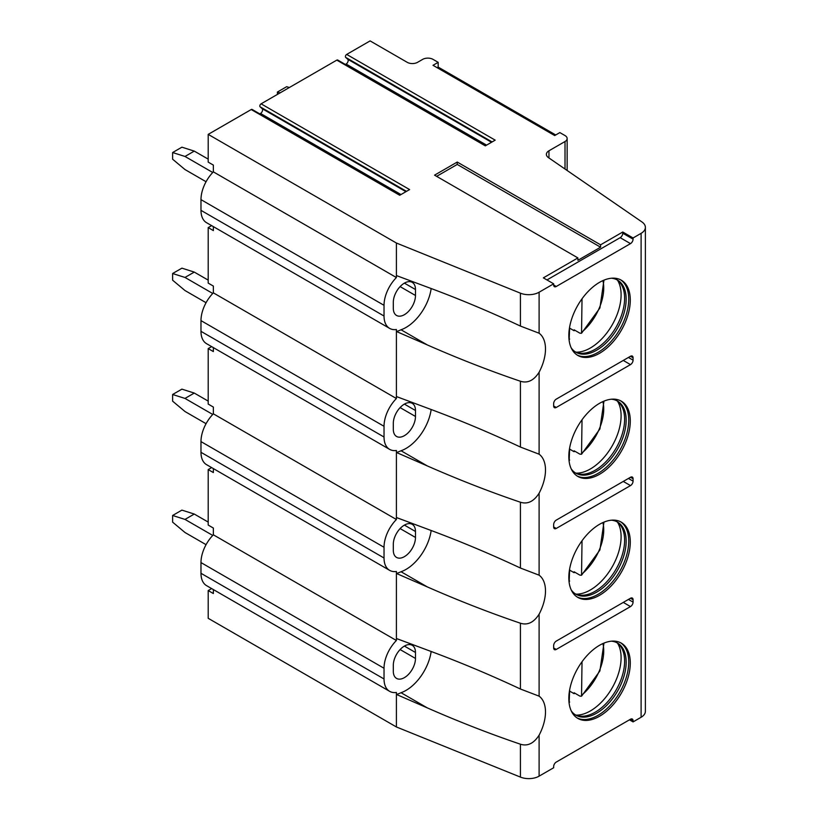 <?xml version="1.0" encoding="UTF-8"?>
<svg xmlns="http://www.w3.org/2000/svg" width="818" height="818" viewBox="0 0 818 818"><rect width="100%" height="100%" fill="white"/><g stroke="black" fill="none" stroke-linecap="round" stroke-linejoin="round"><path stroke-width="1.23" d="M345.38 64.458L346.116 64.039A2.914 1.687 120 0 0 347.967 61.636A2.914 1.687 120 0 0 347.742 59.254L345.677 57.383A1.81 1.043 120 0 1 345.533 55.91A1.81 1.043 120 0 1 346.689 54.417L370.104 40.9L407.231 62.332A7.29 4.213 180 0 0 417.538 62.332L422.701 59.356A7.29 4.213 0 0 1 433.008 59.356L438.172 62.332L433.008 65.307L554.696 135.563L559.849 132.588L565.013 135.563A7.29 4.213 0 0 1 567.15 138.539A7.29 4.213 0 0 1 565.013 141.524L565.013 169.019M546.966 279.94L620.177 237.67A3.65 2.106 120 0 0 622.764 233.212L622.764 232.015L633.071 237.966L641.107 233.334A14.581 8.415 0 0 0 645.382 227.384A14.581 8.415 0 0 0 641.966 221.964L548.428 157.608A8.753 5.051 180 0 1 546.383 154.367A8.753 5.051 180 0 1 548.95 150.788L565.013 141.524M622.764 232.015L600.586 244.817L600.586 247.2L457.242 164.438L457.242 162.056L600.586 244.817M457.242 162.056L434.562 175.154L577.897 257.915L543.356 277.864L553.663 283.815L553.663 285.001A3.65 2.106 120 0 0 554.42 286.678A3.65 2.106 120 0 0 556.24 286.494L630.494 243.631A3.65 2.106 120 0 0 633.071 239.163L622.764 233.212M400.247 194.97L252.118 109.448A1.81 1.043 120 0 0 251.218 109.54L208.201 134.377L396.403 243.028L520.422 293.171A14.581 8.415 0 0 0 539.103 292.22L553.663 283.815M485.831 145.553L337.711 60.031A1.81 1.043 120 0 0 336.811 60.123L261.095 103.835L409.593 189.571L399.716 195.277L251.218 109.54M346.689 54.417L495.187 140.154L485.309 145.86L336.811 60.123M438.172 62.332L438.172 67.096L437.139 67.689M555.729 134.97L438.172 67.096M208.201 134.377L208.201 162.117L213.355 165.093L213.355 171.862A26.984 15.573 120 0 0 200.983 199.633L200.983 210.349A26.984 15.573 120 0 0 206.565 222.701L389.613 328.376A26.984 15.573 120 0 0 396.403 329.511L396.403 398.519A26.984 15.573 120 0 0 384.031 426.29L384.031 437.006A26.984 15.573 120 0 0 389.613 449.358A26.984 15.573 120 0 0 396.403 450.493L396.403 519.502A26.984 15.573 120 0 0 384.031 547.273L384.031 557.988A26.984 15.573 120 0 0 389.613 570.34A26.984 15.573 120 0 0 396.403 571.475L396.403 640.484A26.984 15.573 120 0 0 384.031 668.255L384.031 678.971A26.984 15.573 120 0 0 389.613 691.322A26.984 15.573 120 0 0 396.403 692.457L396.403 726.967L520.422 777.1A14.581 8.415 0 0 0 539.103 776.159L553.663 767.744L553.663 766.558A3.65 2.106 120 0 1 556.24 762.09L630.494 719.226A3.65 2.106 120 0 1 632.314 719.042A3.65 2.106 120 0 1 633.071 720.709L630.494 719.226M213.355 226.617L213.355 230.594L208.201 227.608L208.201 283.1L213.355 286.075L213.355 292.844L396.403 398.519M213.355 589.563L213.355 593.541L208.201 590.565L208.201 618.306L396.403 726.967M213.355 468.581L213.355 472.559L208.201 469.583L208.201 525.064L213.355 528.05L213.355 534.808L396.403 640.484M213.355 347.599L213.355 351.576L208.201 348.591L208.201 404.082L213.355 407.067L213.355 413.826L396.403 519.502M396.403 243.028L396.403 277.537A26.984 15.573 120 0 0 384.031 305.308L384.031 316.024A26.984 15.573 120 0 0 389.613 328.376M213.355 171.862L396.403 277.537M213.355 534.808A26.984 15.573 120 0 0 200.983 562.58L200.983 573.295A26.984 15.573 120 0 0 206.565 585.647L389.613 691.322M401.035 692.713L427.333 707.897L396.403 694.431A35.532 20.522 120 0 0 401.035 692.713A36.104 20.849 120 0 0 431.158 651.476M415.483 652.478A15.675 9.049 120 0 0 412.231 645.3A15.675 9.049 120 0 0 400.155 649.502A15.675 9.049 120 0 0 393.305 665.279L393.305 671.23A15.675 9.049 120 0 0 396.556 678.408A15.675 9.049 120 0 0 408.632 674.216A15.675 9.049 120 0 0 415.483 658.439L415.483 652.478L404.399 646.077M431.158 530.493A36.104 20.849 120 0 1 401.035 571.731A35.532 20.522 120 0 1 396.403 573.449L427.333 586.915C458.387 600.565 489.42 612.672 520.422 623.224L520.422 689.012C489.42 674.502 458.387 661.517 427.333 650.065L396.403 638.51M427.333 707.897C458.387 721.548 489.42 733.654 520.422 744.206L520.422 777.1M431.158 409.511A36.104 20.849 120 0 1 401.035 450.749A35.532 20.522 120 0 1 396.403 452.466L427.333 465.933C458.387 479.583 489.42 491.69 520.422 502.232L520.422 568.029C489.42 553.51 458.387 540.534 427.333 529.082L396.403 517.528M427.333 344.94L401.035 329.766A35.532 20.522 120 0 1 396.403 331.484L427.333 344.94C458.387 358.601 489.42 370.697 520.422 381.249L520.422 447.047C489.42 432.528 458.387 419.542 427.333 408.09L396.403 396.546M520.422 293.171L520.422 326.065C489.42 311.546 458.387 298.56 427.333 287.108L396.403 275.564M520.422 689.012L539.103 696.159A36.104 20.849 120 0 1 539.103 735.167C533.827 743.45 527.61 746.466 520.422 744.206M520.422 568.029L539.103 575.177A36.104 20.849 120 0 1 539.103 614.185C533.837 622.467 527.62 625.473 520.422 623.224M520.422 447.047L539.103 454.194A36.104 20.849 120 0 1 539.103 493.203C533.837 501.475 527.62 504.491 520.422 502.232M520.422 326.065L539.103 333.212A36.104 20.849 120 0 1 539.103 372.221C533.837 380.493 527.62 383.509 520.422 381.249M633.071 237.966L633.071 239.163M633.071 720.709L633.071 721.905L641.107 717.263A14.581 8.415 0 0 0 645.382 711.312L645.382 227.384M568.827 577.518A43.456 25.092 120 0 0 577.825 597.416A43.456 25.092 120 0 0 611.312 585.77A43.456 25.092 120 0 0 630.289 542.037A43.456 25.092 120 0 0 621.281 522.14A43.456 25.092 120 0 0 587.794 533.786A43.456 25.092 120 0 0 568.827 577.518M568.827 456.536A43.456 25.092 120 0 0 577.825 476.434A43.456 25.092 120 0 0 611.312 464.788A43.456 25.092 120 0 0 630.289 421.055A43.456 25.092 120 0 0 621.281 401.157A43.456 25.092 120 0 0 587.794 412.804A43.456 25.092 120 0 0 568.827 456.536M568.827 335.554A43.456 25.092 120 0 0 577.825 355.452A43.456 25.092 120 0 0 611.312 343.805A43.456 25.092 120 0 0 630.289 300.073A43.456 25.092 120 0 0 621.281 280.175A43.456 25.092 120 0 0 587.794 291.821A43.456 25.092 120 0 0 568.827 335.554M568.827 698.5A43.456 25.092 120 0 0 577.825 718.398A43.456 25.092 120 0 0 611.312 706.752A43.456 25.092 120 0 0 630.289 663.02A43.456 25.092 120 0 0 621.281 643.122A43.456 25.092 120 0 0 587.794 654.768A43.456 25.092 120 0 0 568.827 698.5M556.24 649.441L630.494 606.578A3.65 2.106 120 0 0 633.071 602.109L633.071 599.727A3.65 2.106 120 0 0 632.314 598.06A3.65 2.106 120 0 0 630.494 598.244L556.24 641.107A3.65 2.106 120 0 0 553.663 645.576L553.663 647.958A3.65 2.106 120 0 0 554.42 649.625A3.65 2.106 120 0 0 556.24 649.441L553.663 647.958M556.24 528.459L630.494 485.595A3.65 2.106 120 0 0 633.071 481.127L633.071 478.745A3.65 2.106 120 0 0 632.314 477.078A3.65 2.106 120 0 0 630.494 477.262L556.24 520.125A3.65 2.106 120 0 0 553.663 524.594L553.663 526.976A3.65 2.106 120 0 0 554.42 528.643A3.65 2.106 120 0 0 556.24 528.459L553.663 526.976M556.24 407.476L630.494 364.613A3.65 2.106 120 0 0 633.071 360.145L633.071 357.763A3.65 2.106 120 0 0 632.314 356.096A3.65 2.106 120 0 0 630.494 356.27L556.24 399.143A3.65 2.106 120 0 0 553.663 403.611L553.663 405.994A3.65 2.106 120 0 0 554.42 407.661A3.65 2.106 120 0 0 556.24 407.476L553.663 405.994M577.068 717.928A43.456 25.092 120 0 0 610.269 705.32A43.456 25.092 120 0 0 628.735 662.13A43.456 25.092 -60 0 0 620.494 642.703M611.404 641.179A41.636 24.039 -60 0 1 617.539 643.06A41.636 24.039 -60 0 1 626.159 662.13A41.636 24.039 120 0 1 607.989 704.032A41.636 24.039 120 0 1 575.903 715.188A41.636 24.039 120 0 1 571.199 710.811M575.146 714.707A41.636 24.039 120 0 0 578.674 715.914A41.636 24.039 120 0 0 608.981 700.29A41.636 24.039 120 0 0 624.615 661.23A41.636 24.039 -60 0 0 619.563 645.105A41.636 24.039 -60 0 0 616.752 642.641M617.549 643.224A43.456 25.092 -60 0 1 621.097 657.713A43.456 25.092 120 0 1 576.046 715.116M574.757 693.153A43.456 25.092 120 0 1 574.113 693.684L569.655 691.108M574.113 693.684L574.113 692.774L579.962 696.149L581.537 696.19L599.901 670.954L603.97 643.091M582.027 661.742L581.537 696.19M569.655 689.86L569.134 703.357M577.068 596.946A43.456 25.092 120 0 0 610.269 584.338A43.456 25.092 120 0 0 628.735 541.138A43.456 25.092 -60 0 0 620.494 521.72M611.404 520.197A41.636 24.039 -60 0 1 617.539 522.078A41.636 24.039 -60 0 1 626.159 541.138A41.636 24.039 120 0 1 607.989 583.04A41.636 24.039 120 0 1 575.903 594.195A41.636 24.039 120 0 1 571.199 589.829M575.146 593.725A41.636 24.039 120 0 0 578.674 594.931A41.636 24.039 120 0 0 608.981 579.308A41.636 24.039 120 0 0 624.615 540.248A41.636 24.039 -60 0 0 619.563 524.123A41.636 24.039 -60 0 0 616.752 521.659M617.549 522.242A43.456 25.092 -60 0 1 621.097 536.731A43.456 25.092 120 0 1 576.046 594.134M574.757 572.16A43.456 25.092 120 0 1 574.113 572.702L569.655 570.126M574.113 572.702L574.113 571.792L579.962 575.166L581.537 575.207L599.901 549.972L603.97 522.109M582.027 540.759L581.537 575.207M569.134 582.375L569.655 568.878M577.068 475.964A43.456 25.092 120 0 0 610.269 463.356A43.456 25.092 120 0 0 628.735 420.155A43.456 25.092 -60 0 0 620.494 400.738M611.404 399.215A41.636 24.039 -60 0 1 617.539 401.096A41.636 24.039 -60 0 1 626.159 420.155A41.636 24.039 120 0 1 607.989 462.058A41.636 24.039 120 0 1 575.903 473.213A41.636 24.039 120 0 1 571.199 468.847M575.146 472.743A41.636 24.039 120 0 0 578.674 473.949A41.636 24.039 120 0 0 608.981 458.325A41.636 24.039 120 0 0 624.615 419.266A41.636 24.039 -60 0 0 619.563 403.141A41.636 24.039 -60 0 0 616.752 400.677M617.549 401.249A43.456 25.092 -60 0 1 621.097 415.749A43.456 25.092 120 0 1 576.046 473.152M574.757 451.178A43.456 25.092 120 0 1 574.113 451.72L569.655 449.143M574.113 451.72L574.113 450.81L579.962 454.184L581.537 454.225L599.901 428.99L603.97 401.127M582.027 419.767L581.537 454.225M569.134 461.393L569.655 447.896M577.068 354.981A43.456 25.092 120 0 0 610.269 342.374A43.456 25.092 120 0 0 628.735 299.173A43.456 25.092 -60 0 0 620.494 279.756M611.404 278.232A41.636 24.039 -60 0 1 617.539 280.114A41.636 24.039 -60 0 1 626.159 299.173A41.636 24.039 120 0 1 607.989 341.075A41.636 24.039 120 0 1 575.903 352.231A41.636 24.039 120 0 1 571.199 347.865M575.146 351.76A41.636 24.039 120 0 0 578.674 352.967A41.636 24.039 120 0 0 608.981 337.343A41.636 24.039 120 0 0 624.615 298.284A41.636 24.039 -60 0 0 619.563 282.149A41.636 24.039 -60 0 0 616.752 279.695M617.549 280.267A43.456 25.092 -60 0 1 621.097 294.766A43.456 25.092 120 0 1 576.046 352.169M574.757 330.196A43.456 25.092 120 0 1 574.113 330.738L569.655 328.161M574.113 330.738L574.113 329.828L579.962 333.202L581.537 333.243L599.901 308.008L603.97 280.145M582.027 298.785L581.537 333.243M569.134 340.411L569.655 326.914M401.035 329.766A36.104 20.849 120 0 0 431.158 288.529M415.483 289.531A15.675 9.049 120 0 0 412.231 282.353A15.675 9.049 120 0 0 400.155 286.556A15.675 9.049 120 0 0 393.305 302.333L393.305 308.284A15.675 9.049 120 0 0 396.556 315.462A15.675 9.049 120 0 0 408.632 311.259A15.675 9.049 120 0 0 415.483 295.482L415.483 289.531L404.399 283.13M577.897 257.915L577.897 260.298L600.586 247.2M436.618 176.351L457.242 164.438M633.071 721.905L629.461 719.82M211.647 588.571L208.201 590.565M211.647 467.589L208.201 469.583M211.647 346.607L208.201 348.591M261.095 103.835A1.81 1.043 120 0 0 259.94 105.328A1.81 1.043 120 0 0 260.083 106.8L406.515 191.351M259.787 113.876L260.523 113.457A2.914 1.687 120 0 0 262.374 111.054A2.914 1.687 120 0 0 262.149 108.671L260.083 106.8M211.647 225.625L208.201 227.608M213.355 413.826A26.984 15.573 120 0 0 200.983 441.597L200.983 452.313A26.984 15.573 120 0 0 206.565 464.665L389.613 570.34M415.483 531.495A15.675 9.049 120 0 0 412.231 524.318A15.675 9.049 120 0 0 400.155 528.52A15.675 9.049 120 0 0 393.305 544.297L393.305 550.248A15.675 9.049 120 0 0 396.556 557.426A15.675 9.049 120 0 0 408.632 553.234A15.675 9.049 120 0 0 415.483 537.446L415.483 531.495L404.399 525.095M401.035 571.731L427.333 586.915M206.064 423.693L185.001 411.526L172.618 401.168L172.618 394.501L185.001 398.427L212.752 414.45M208.201 401.106L194.275 393.069L185.001 398.427M194.275 393.069L181.903 389.143L172.618 394.501M213.355 292.844A26.984 15.573 120 0 0 200.983 320.615L200.983 331.331A26.984 15.573 120 0 0 206.565 343.683L389.613 449.358M415.483 410.513A15.675 9.049 120 0 0 412.231 403.335A15.675 9.049 120 0 0 400.155 407.538A15.675 9.049 120 0 0 393.305 423.315L393.305 429.266A15.675 9.049 120 0 0 396.556 436.444A15.675 9.049 120 0 0 408.632 432.241A15.675 9.049 120 0 0 415.483 416.464L415.483 410.513L404.399 404.112M401.035 450.749L427.333 465.933M206.064 302.711L185.001 290.543L172.618 280.185L172.618 273.519L185.001 277.445L212.752 293.468M208.201 280.124L194.275 272.087L185.001 277.445M194.275 272.087L181.903 268.161L172.618 273.519M206.064 544.676L185.001 532.508L172.618 522.15L172.618 515.483L185.001 519.41L212.752 535.432M208.201 522.088L194.275 514.052L185.001 519.41M194.275 514.052L181.903 510.125L172.618 515.483M206.064 181.729L185.001 169.561L172.618 159.203L172.618 152.537L185.001 156.463L212.752 172.486M280.053 92.884L277.394 92.045L286.678 86.688L289.337 87.526M208.201 159.142L194.275 151.105L185.001 156.463M277.394 94.428L277.394 92.045M194.275 151.105L181.903 147.179L172.618 152.537M200.983 562.58L384.031 668.255M539.103 735.167L539.103 776.159M539.103 614.185L539.103 696.159M539.103 493.203L539.103 575.177M539.103 292.22L539.103 333.212M539.103 372.221L539.103 454.194M641.107 233.334L641.107 717.263M582.027 694.901A39.448 22.781 120 0 0 602.886 643.561M569.001 702.243A39.448 22.781 120 0 0 569.655 702.048M582.027 573.919A39.448 22.781 120 0 0 602.886 522.579M569.001 581.261A39.448 22.781 120 0 0 569.655 581.066M582.027 452.937A39.448 22.781 120 0 0 602.886 401.597M569.001 460.278A39.448 22.781 120 0 0 569.655 460.084M582.027 331.955A39.448 22.781 120 0 0 602.886 280.615M569.001 339.296A39.448 22.781 120 0 0 569.655 339.102M200.983 199.633L384.031 305.308M200.983 210.349L384.031 316.024M415.483 295.482L400.104 286.607M630.494 243.631L620.177 237.67M556.24 286.494L553.663 285.001M548.95 150.788L548.95 157.966M200.983 441.597L384.031 547.273M200.983 452.313L384.031 557.988M415.483 537.446L400.104 528.571M200.983 320.615L384.031 426.29M200.983 331.331L384.031 437.006M415.483 416.464L400.104 407.589M345.677 57.383L492.109 141.933M346.116 64.039L486.567 145.134M347.742 59.254L491.526 142.271M260.523 113.457L400.973 194.551M262.149 108.671L405.933 191.688M630.494 606.578L623.275 602.406M633.071 599.727L630.494 598.244M633.071 602.109L628.428 599.43M630.494 485.595L623.275 481.424M633.071 478.745L630.494 477.262M633.071 481.127L628.428 478.448M630.494 364.613L623.275 360.441M633.071 357.763L630.494 356.27M633.071 360.145L628.428 357.466M200.983 573.295L384.031 678.971M415.483 658.439L400.104 649.553M567.15 170.492L567.15 138.539"/></g></svg>
